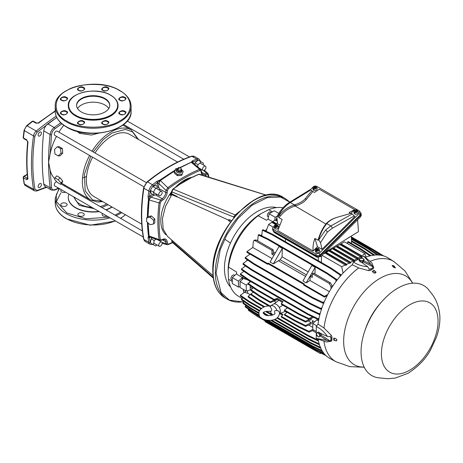 <?xml version="1.0" encoding="UTF-8"?>
<svg xmlns="http://www.w3.org/2000/svg" width="463" height="463" viewBox="0 0 463 463"><rect width="100%" height="100%" fill="white"/><g stroke="black" fill="none" stroke-linecap="round" stroke-linejoin="round"><path stroke-width="0.69" d="M244.065 301.592L242.392 301.864L229.376 300.105L221.111 292.726L216.076 272.921L220.232 249.783L226.986 234.498L237.826 218.623L252.034 205.265L267.22 197.649L280.433 197.047L289.826 202.157M180.761 171.623A2.321 1.644 -165 0 1 177.532 171.165A2.321 1.644 -165 0 1 177.589 168.81L177.016 169.14A2.9 2.049 -165 0 0 176.947 172.08A2.9 2.049 -165 0 0 180.975 172.653A2.9 2.049 -165 0 0 181.589 170.367L181.253 169.794A2.321 1.644 -165 0 1 180.761 171.623M181.224 169.302L183.203 171.327L181.959 174.343L177.572 174.58L174.429 171.79L175.674 168.775L177.937 168.416M192 177.294A33.128 19.128 120 0 0 184.233 180.246A33.128 19.128 120 0 0 175.546 187.191M171.582 191.832A33.128 19.128 120 0 0 165.991 234.793M171.559 193.372L170.008 195.062L171.264 195.693M253.793 200.132L235.187 214.936L173.168 189.124L185.003 180.587L190.258 178.076M198.436 174.343L199.565 174.262L198.436 174.343L187.88 179.233L180.165 184.008M230.111 242.855L225.059 239.365M177.879 185.813L177.381 186.253M180.425 184.008L191.213 177.78L198.777 174.337L266.312 195.195M191.213 177.78L187.885 179.227M193.43 176.988L194.038 176.484M172.687 189.535L173.168 189.124L171.842 191.885L233.751 217.037L235.187 214.936L235.899 215.145M213.2 277.273L171.842 241.269L171.877 240.476L172.132 242.207L171.582 239.88M231.413 220.648L229.677 219.769L229.33 221.239L227.923 219.844L177.37 196.96L177.196 196.52L171.808 193.829L171.842 191.885M182.115 182.607L172.809 189.136L171.582 191.497L171.582 193.036A0.995 0.573 0 0 0 171.842 193.424M171.582 192.799L170.008 195.062L171.808 193.829L171.773 192.949M234.012 216.314L234.533 216.736M233.751 217.674L233.751 217.037L234.075 217.28M177.196 196.52L177.144 196.925L171.744 194.686L165.459 206.51L162.438 218.629L163.155 229.127L167.496 236.356L213.021 275.647M230.672 221.644L229.33 221.239M229.677 219.769L227.923 219.844M146.644 221.684L150.093 224.711L153.542 223.982L153.542 220.232L150.093 217.199L146.644 217.928L146.644 221.684M153.542 220.232L154.792 218.976L154.792 222.732L153.542 223.982M150.093 217.199L151.366 215.926L147.888 216.684L146.644 217.928M154.792 218.976L151.366 215.926M150.284 237.149A0.995 0.642 -113 0 0 150.209 237.421L148.062 237.733L148.473 235.806L148.883 235.933A158.543 91.535 -60 0 1 147.853 222.749M147.384 217.188A158.659 91.605 -60 0 1 148.473 199.744L148.062 196.567A158.659 91.605 -60 0 1 148.843 191.103L143.918 188.262A0.995 0.451 -171 0 1 143.623 187.868C140.677 206.608 140.677 223.681 143.628 239.07L145.197 241.46A6.638 3.831 -60 0 1 143.918 239.44A0.995 0.677 169 0 1 143.628 239.07M178.11 168.41L191.283 162.206L192.51 160.754L193.36 163.179M148.062 196.567L149.456 196.7L150.209 196.023A0.995 0.498 -126.1 0 0 151.007 197.18L148.883 199.9L150.238 191.277A0.995 0.451 -171 0 1 148.843 191.103A6.638 3.831 -60 0 1 152.518 184.743A158.659 91.605 -60 0 1 156.853 181.334L159.816 180.101L175.338 169.95M152.246 237.855L151.175 238.804L150.325 242.913L152.628 244.238M150.388 242.67L148.883 235.933A0.995 0.648 -7.5 0 1 149.092 235.98L149.879 237.004L159.631 240.517L159.046 239.579A155.504 89.781 -60 0 1 159.046 202.887L160.499 199.981L151.007 197.18L153.884 195.085M150.325 190.374L151.175 193.522L154.231 195.282L153.386 192.139L150.325 190.374L152.628 186.392L155.69 188.157L158.826 187.318L159.625 190.287M158.826 187.318L155.776 185.553L152.628 186.392M152.825 186.346L160.157 180.379L158.861 183.579A0.995 0.498 6.1 0 0 157.461 183.47L157.669 182.48L156.853 181.334M198.123 160.123L194.992 162.912L198.042 164.678L201.185 161.894L198.123 160.123M194.703 164.313L194.992 162.912M148.062 222.929L149.092 235.98L159.046 239.579A0.995 0.654 -7.8 0 0 160.244 239.377C158.716 228.103 158.716 215.949 160.244 202.916L161.298 201.139A0.995 0.498 -126.1 0 0 160.499 199.981L162.172 198.76L155.545 194.929M160.244 202.916A0.995 0.486 6.7 0 1 159.046 202.887L149.092 199.964L148.01 216.649M203.523 170.477L206.556 173.388L207.985 173.608L204.397 170.164M197.614 166.767L198.042 164.678M201.185 161.894L203.483 163.219L203.153 164.828M191.26 162.374L197.406 160.435A0.995 0.677 -109 0 0 196.844 159.15L191.913 156.303A0.995 0.677 -109 0 0 191.451 156.239C176.646 161.384 161.859 169.915 147.101 181.837L143.623 187.868M158.485 187.116L158.861 183.579L166.032 190.397L167.826 187.689A155.504 89.781 -60 0 1 199.599 169.342L200.705 169.377L192.782 162.687L191.283 162.299L180.744 167.444M156.916 244.915L155.69 246.003L153.386 244.678L154.231 240.563L155.828 239.145M151.175 238.804L154.231 240.563M150.325 242.913L153.386 244.678M157.2 194.489L154.231 195.282M153.386 192.139L155.69 188.157M202.256 175.101L201.255 172.913L201.035 171.107L200.022 170.477C189.494 174.794 178.967 180.871 168.445 188.713A0.995 0.486 -126.7 0 0 167.826 187.689L160.314 180.524L174.985 170.72M183.203 171.327L181.681 175.384L177.283 175.651L174.14 172.861L174.429 171.79M200.022 170.477A0.995 0.654 -112.2 0 0 199.599 169.342L191.283 162.299L178.481 168.538M159.631 240.517L160.979 240.447A0.995 0.642 -113 0 0 161.298 239.938L162.97 239.226C165.332 238.404 166.744 239.221 167.212 241.674L167.432 243.48L168.445 244.111L172.381 242.421M208.454 177.028L208.223 175.211A0.995 0.654 -7.8 0 0 208.506 174.673L207.985 173.602M200.705 169.377L201.318 170.581A0.995 0.642 173 0 1 201.035 171.107M167.826 244.643L166.935 244.713L166.032 243.584L161.998 242.409M159.816 180.101L160.157 180.379L175.13 170.448M181.959 174.343L181.681 175.384M177.572 174.58L177.283 175.651M177.016 169.14L177.589 168.81A2.321 1.644 -165 0 1 177.821 168.7M181.004 170.118L180.483 171.379L178.654 171.472L177.346 170.315L178.232 167.699L180.061 167.6L181.369 168.758L181.004 170.118M178.654 171.472L179.019 170.112L177.711 168.954M180.483 171.379L180.848 170.019L179.019 170.112M181.369 168.758L180.848 170.019M39.772 183.649A2.321 1.343 -60 0 1 40.935 183.533A2.321 1.343 -60 0 1 41.288 185.397A2.321 1.343 -60 0 1 39.772 187.446A2.321 1.343 -60 0 1 38.608 187.561A2.321 1.343 -60 0 1 38.255 185.698A2.321 1.343 -60 0 1 39.772 183.649M39.772 132.158A2.321 1.343 -60 0 1 40.935 132.042A2.321 1.343 -60 0 1 41.288 133.905A2.321 1.343 -60 0 1 39.772 135.954A2.321 1.343 -60 0 1 38.608 136.064A2.321 1.343 -60 0 1 38.255 134.206A2.321 1.343 -60 0 1 39.772 132.158M46.277 187.098L37.109 190.472A0.995 0.683 71.5 0 1 36.722 191.011L34.499 190.86A4.977 2.876 -60 0 1 33.527 189.274A182.555 105.402 -60 0 1 33.527 135.914L24.371 130.63A0.995 0.463 -171.8 0 1 24.082 130.236L23.15 137.552A0.995 0.492 6.2 0 0 23.439 137.957L26.727 139.849L27.954 142.407L27.948 141.695L27.954 142.407A182.555 105.402 -60 0 0 27.954 178.921L26.727 179.638L23.439 177.74A0.995 0.648 172.9 0 1 23.15 177.352L24.082 183.614A0.995 0.671 -9.8 0 0 24.371 183.99L33.527 189.274A0.995 0.671 -9.8 0 0 34.922 189.136C32.161 173.04 32.161 155.348 34.922 136.07A0.995 0.463 -171.8 0 1 33.527 135.914A4.977 2.876 -60 0 1 36.264 131.087A0.995 0.446 50.6 0 1 37.109 132.204L56.764 117.492M36.016 123.204L32.728 121.306A0.995 0.573 120 0 1 32.85 121.225A0.995 0.573 120 0 1 33.301 121.156A0.995 0.573 120 0 1 33.348 121.173L36.635 123.071A0.995 0.573 120 0 0 36.137 123.123A0.995 0.573 120 0 0 36.016 123.204L38.834 122.921A232.345 134.143 -60 0 1 55.23 111.288M26.727 139.849A0.995 0.573 120 0 0 26.929 140.416L27.664 142.002C26.368 154.914 26.368 167.091 27.664 178.527L27.954 178.921M27.948 178.012L27.427 178.313L24.14 176.415A0.995 0.573 120 0 0 23.607 176.999A0.995 0.573 120 0 0 23.439 177.74A182.555 105.402 120 0 0 24.371 183.99A4.977 2.876 120 0 0 25.343 185.57L34.499 190.86M38.25 123.251L38.834 122.921M26.929 140.416L23.642 138.524A0.995 0.573 120 0 1 23.607 138.501A0.995 0.573 120 0 1 23.439 137.957A182.555 105.402 120 0 1 24.371 130.63A4.977 2.876 120 0 1 27.109 125.803A232.345 134.143 120 0 1 32.728 121.306A0.995 0.469 -127.9 0 0 32.236 121.254L26.622 125.745A0.995 0.446 50.6 0 1 27.109 125.803L36.264 131.087A232.345 134.143 -60 0 1 56.185 116.19M27.242 174.285L23.642 176.362A0.995 0.573 60 0 1 24.14 176.415L27.271 174.609M61.486 100.239L61.822 100.413C64.178 102.3 69.971 98.497 66.429 97.392L66.099 97.218C63.738 95.332 57.944 99.134 61.486 100.239M78.6 90.366L78.93 90.534C81.285 92.421 87.085 88.624 83.537 87.513L83.207 87.345C80.851 85.452 75.058 89.255 78.6 90.366M67.002 121.127C78.999 129.281 107.844 129.16 119.622 120.965C133.766 114.077 133.697 97.427 119.523 90.586L119.338 90.476C107.335 82.321 78.496 82.443 66.718 90.638C52.568 97.525 52.637 114.176 66.811 121.017L67.002 121.127M119.905 114.211L120.241 114.384C122.597 116.271 128.39 112.468 124.848 111.357L124.512 111.189C122.157 109.303 116.363 113.099 119.905 114.211M119.905 100.239L120.241 100.413C122.597 102.3 128.39 98.497 124.848 97.392L124.512 97.218C122.157 95.332 116.363 99.134 119.905 100.239M102.798 90.366L103.127 90.534C105.483 92.421 111.282 88.624 107.734 87.513L107.404 87.345C105.049 85.452 99.256 89.255 102.798 90.366M61.486 114.211L61.822 114.384C64.178 116.271 69.971 112.468 66.429 111.357L66.099 111.189C63.738 109.303 57.944 113.099 61.486 114.211M78.6 124.09L78.93 124.258C81.285 126.15 87.085 122.348 83.537 121.237L83.207 121.069C80.851 119.182 75.058 122.979 78.6 124.09M102.798 124.09L103.127 124.258C105.483 126.15 111.282 122.348 107.734 121.237L107.404 121.069C105.049 119.182 99.256 122.979 102.798 124.09M108.776 108.51A16.599 9.584 0 0 0 104.904 104.991A16.599 9.584 0 0 0 77.558 108.51M76.58 105.529A16.599 9.584 180 0 1 87.032 96.9A16.599 9.584 180 0 1 104.904 99.024A16.599 9.584 180 0 1 109.76 105.529A16.599 9.584 180 0 0 104.904 99.024A16.599 9.584 180 0 0 87.032 96.9A16.599 9.584 180 0 0 76.58 105.529M59.374 188.597L56.191 194.952L56.55 201.694L66.811 212.893L86.049 218.796L108.892 217.188M114.998 215.116L120.843 212.089M65.659 192.226A3.16 1.823 180 0 1 61.724 191.983A3.16 1.823 180 0 1 60.798 190.692A3.16 1.823 180 0 1 61.295 189.708M106.97 216.076A3.16 1.823 180 0 1 103.029 215.827A3.16 1.823 180 0 1 102.103 214.537A3.16 1.823 180 0 1 102.601 213.553M78.832 215.827A3.16 1.823 180 0 1 77.906 214.537A3.16 1.823 180 0 1 79.862 212.853A3.16 1.823 180 0 1 83.305 213.246A3.16 1.823 180 0 1 84.231 214.537A3.16 1.823 180 0 1 82.281 216.227A3.16 1.823 180 0 1 78.832 215.827M61.724 205.948A3.16 1.823 180 0 1 60.798 204.658A3.16 1.823 180 0 1 62.748 202.973A3.16 1.823 180 0 1 66.192 203.367A3.16 1.823 180 0 1 67.118 204.658A3.16 1.823 180 0 1 65.167 206.348A3.16 1.823 180 0 1 61.724 205.948M94.186 208.697L79.318 205.398L73.611 196.816M79.075 131.828L80.024 132.441L93.676 133.402M68.935 194.119A24.892 14.37 0 0 0 68.275 197.406A24.892 14.37 0 0 0 75.567 207.569A24.892 14.37 0 0 0 98.862 211.394M105.778 209.797A24.892 14.37 0 0 0 111.855 206.903M68.275 197.539A24.892 14.37 0 0 0 68.275 197.672A24.892 14.37 0 0 0 75.567 207.835A24.892 14.37 0 0 0 99.238 211.614M106.073 209.965A24.892 14.37 0 0 0 112.069 207.025M54.952 177.902L56.781 175.865L60.034 177.74L62.725 181.079L62.412 182.26L60.584 184.303L57.337 182.422L54.518 179.227L54.952 177.902L58.205 179.783L61.023 182.978L60.584 184.303M57.337 146.748L59.16 146.678L62.412 148.554L62.725 153.137L60.034 155.823L58.205 155.898L61.023 153.201L60.584 148.629L57.337 146.748L54.518 149.445L54.952 154.017L58.205 155.898M100.378 132.725L91.431 135.051L79.653 133.373L77.014 131.307M54.698 178.672A40.495 23.381 -60 0 1 50.12 169.921L48.574 162.038L50.12 153.994A40.495 23.381 -60 0 1 56.492 136.342M58.911 132.146A40.495 23.381 -60 0 1 63.796 125.294M56.654 181.652A2.425 1.401 120 0 0 56.006 181.878A2.425 1.401 120 0 0 54.42 184.014A2.425 1.401 120 0 0 54.796 185.952L143.252 237.021M160.447 246.131A2.425 1.401 -60 0 1 159.237 246.252A2.425 1.401 -60 0 1 158.867 244.314A2.425 1.401 -60 0 1 160.447 242.178A2.425 1.401 -60 0 1 161.662 242.056A2.425 1.401 -60 0 1 162.033 243.995A2.425 1.401 -60 0 1 160.447 246.131M204.264 170.245A2.425 1.401 -60 0 1 203.049 170.367A2.425 1.401 -60 0 1 202.678 168.422A2.425 1.401 -60 0 1 204.264 166.286A2.425 1.401 -60 0 1 205.474 166.171A2.425 1.401 -60 0 1 205.844 168.11A2.425 1.401 -60 0 1 204.264 170.245M146.291 182.59L57.215 131.162A2.425 1.401 120 0 0 56.006 131.284A2.425 1.401 120 0 0 54.42 133.419A2.425 1.401 120 0 0 54.796 135.364L143.866 186.786M160.447 195.542A2.425 1.401 -60 0 1 159.237 195.664A2.425 1.401 -60 0 1 158.867 193.719A2.425 1.401 -60 0 1 160.447 191.584A2.425 1.401 -60 0 1 161.662 191.462A2.425 1.401 -60 0 1 162.033 193.407A2.425 1.401 -60 0 1 160.447 195.542M177.566 162.056L129.634 134.38A35.848 20.696 120 0 0 111.71 136.157A35.848 20.696 120 0 0 95.037 152.998M92.617 157.2A35.848 20.696 120 0 0 93.786 196.468L141.719 224.144M58.5 188.094L54.97 189.627A0.995 0.648 67.2 0 1 54.651 190.137L51.462 190.09L45.131 186.433A6.673 3.854 -60 0 1 43.788 184.083A242.965 140.277 -60 0 1 43.788 130.879A6.673 3.854 -60 0 1 47.834 123.876A242.965 140.277 -60 0 1 56.804 117.573M93.208 151.945L103.029 139.78L111.982 133.02L125.415 129.409L132.551 131.92L137.928 139.166M62.725 181.079L61.023 182.978M60.034 177.74L58.205 179.783M61.023 153.201L62.725 153.137M60.584 148.629L62.412 148.554M86.54 176.501L82.518 178.145M108.087 204.727L101.866 207.534M72.396 189.483A24.892 14.37 0 0 0 71.707 190.119M75.799 115.287L75.602 115.171C69.872 112.59 63.281 102.636 75.897 95.175C88.965 87.976 106.131 91.894 110.535 95.233L110.732 95.349C116.468 97.924 123.054 107.885 110.437 115.345C97.375 122.545 80.203 118.626 75.799 115.287M118.059 105.668A24.892 14.37 180 0 1 118.059 105.801A24.892 14.37 180 0 1 102.693 119.078A24.892 14.37 180 0 1 75.567 115.964A24.892 14.37 180 0 1 68.275 105.801A24.892 14.37 180 0 1 68.275 105.668M81.43 112.034A16.599 9.584 180 0 1 76.574 105.257A16.599 9.584 180 0 1 86.818 96.408A16.599 9.584 180 0 1 104.904 98.486A16.599 9.584 180 0 1 109.766 105.257A16.599 9.584 180 0 1 99.516 114.112A16.599 9.584 180 0 1 81.43 112.034M397.798 288.165A51.966 30.002 -60 0 1 428.506 289.566C431.088 293.501 438.247 298.866 439.85 315.899C440.151 322.89 438.982 330.084 436.343 337.469L430.752 349.542C426.064 358.53 418.511 366.436 408.1 373.271L395.257 378.08L387.693 378.717L377.623 377.704A51.966 30.002 -60 0 1 362.598 338.76A51.966 30.002 -60 0 1 397.798 288.165M310.031 190.276L310.696 190.021L314.429 192.458L319.302 189.24L354.612 209.629L349.131 212.494L350.717 213.414M352.193 213.975L354.889 216.562L322.017 249.343L320.506 242.629L318.735 239.886L325.524 230.07L330.848 225.956L352.193 213.975L351.047 213.316L337.822 217.101A23.237 13.537 -0.5 0 0 327.266 223.137L326.826 223.635C323.782 227.188 321.212 231.951 319.129 237.924L318.023 240.222L314.915 238.422L317.439 246.704L313.138 250.992L277.829 230.603L282.129 219.497L279.021 217.703L278.246 216.528L279.415 214.994C283.478 210.161 288.455 206.793 294.352 204.883L294.647 204.796A1.065 0.394 -107 0 0 295.128 206.006L294.844 206.087C289.138 207.939 284.34 211.18 280.451 215.816L279.021 217.703M326.629 223.855A1.065 0.764 41.4 0 1 326.062 223.866L326.351 223.536A24.273 14.139 179.5 0 1 337.232 217.274M318.735 239.886L318.023 240.222L318.735 237.918C320.662 232.142 323.058 227.512 325.923 224.028L295.128 206.006L295.683 205.832A24.273 14.139 179.5 0 0 306.408 199.35L312.838 191.543M294.647 204.796L295.203 204.623A23.237 13.537 -0.5 0 0 305.47 198.419L311.836 190.681M310.696 190.021L290.33 202.562C285.486 205.63 281.388 210.237 278.037 216.389L277.007 216.545L276.903 217.454L277.551 223.675L279.536 224.821M280.451 215.816L279.415 214.994L278.037 216.389M357.014 211.701L356.192 211.226L357.268 210.156A1.985 1.47 -21.1 0 1 357.529 210.474A1.985 1.47 -21.1 0 1 356.944 212.297A1.985 1.47 -21.1 0 1 354.67 212.743L355.752 211.666L356.574 212.141L357.014 211.701L356.417 212.054M356.192 211.226L356.551 211.921M357.118 210.306A2.043 1.511 -21.1 0 0 357.002 210.26L356.319 211.105M356.215 211.047L356.348 211.632M357.002 210.26L356.799 209.884L355.723 210.96L354.901 210.486L356.076 211.475M355.723 210.96L355.966 211.585M355.486 211.932L354.461 210.925L354.901 210.486M355.468 211.892L355.844 211.516M316.044 186.595A2.043 1.511 -21.1 0 0 315.928 186.548L315.731 186.167A1.985 1.47 -21.1 0 0 313.607 186.508A1.985 1.47 -21.1 0 0 312.768 188.175A1.985 1.47 -21.1 0 0 313.133 188.759L314.209 187.683L313.387 187.208L313.827 186.768L314.892 187.868L315.245 187.393M314.4 188.175L314.771 187.804M315.731 186.167L314.649 187.243L313.827 186.768M314.649 187.243L314.892 187.868M313.133 188.759L313.248 189.217A2.043 1.511 -21.1 0 0 313.468 189.367A2.043 1.511 -21.1 0 0 313.723 189.489L313.601 189.031L314.678 187.955L315.5 188.429L315.94 187.99L315.344 188.343M315.94 187.99L315.118 187.515L315.477 188.209M356.799 209.884A1.985 1.47 -21.1 0 0 354.675 210.219A1.985 1.47 -21.1 0 0 353.842 211.892A1.985 1.47 -21.1 0 0 354.201 212.476L354.322 212.928L355.214 212.204M354.322 212.928A2.043 1.511 -21.1 0 0 354.542 213.084A2.043 1.511 -21.1 0 0 354.791 213.2L354.67 212.743M355.283 211.4L354.201 212.476M353.842 211.892L354.16 213.194A2.159 1.597 -21.1 0 0 354.785 213.993A2.159 1.597 -21.1 0 0 357.39 213.738A2.159 1.597 -21.1 0 0 358.165 211.649L357.529 210.474M315.095 186.057L316.692 186.34L358.993 210.763L360.579 212.5L360.202 214.93L359.103 213.565L319.337 253.226L319.916 255.119L316.333 255.784L315.749 253.892L319.337 253.226M315.928 186.548L315.141 187.33M314.209 187.683L314.412 188.221M313.248 189.217L314.209 188.424M313.601 189.031A1.985 1.47 -21.1 0 0 315.87 188.58A1.985 1.47 -21.1 0 0 316.455 186.757A1.985 1.47 -21.1 0 0 316.2 186.439L315.118 187.515M312.768 188.175L313.086 189.477A2.159 1.597 -21.1 0 0 313.711 190.281A2.159 1.597 -21.1 0 0 316.322 190.021A2.159 1.597 -21.1 0 0 317.091 187.937L316.455 186.757M354.612 209.629L350.861 213.374M322.017 249.343L317.439 246.704M312.994 187.116L310.285 189.818M277.435 222.581L275.01 225.001M274.391 225.62L272.643 228.149L273.454 229.469L315.749 253.892M359.103 213.565L359.462 211.157M318.515 248.805A2.043 1.511 -21.1 0 0 318.405 248.758L318.203 248.376A1.985 1.47 -21.1 0 0 316.079 248.718A1.985 1.47 -21.1 0 0 315.245 250.39L315.558 251.687A2.159 1.597 -21.1 0 0 316.188 252.491A2.159 1.597 -21.1 0 0 318.793 252.237A2.159 1.597 -21.1 0 0 319.568 250.147L318.932 248.967A1.985 1.47 -21.1 0 0 318.671 248.648L317.595 249.725L317.832 250.35L318.417 250.199L317.595 249.725M277.447 225.093A2.043 1.511 -21.1 0 0 277.331 225.041L277.129 224.665A1.985 1.47 -21.1 0 0 275.005 225.006A1.985 1.47 -21.1 0 0 274.171 226.673L274.49 227.975A2.159 1.597 -21.1 0 0 275.115 228.78A2.159 1.597 -21.1 0 0 277.719 228.519A2.159 1.597 -21.1 0 0 278.494 226.43L277.858 225.255A1.985 1.47 -21.1 0 0 277.597 224.937L276.521 226.013L276.758 226.639L277.343 226.488L276.521 226.013M362.87 260.883L364.092 259.616L362.83 258.325L360.336 258.302L359.728 258.776A2.159 1.279 -178.7 0 1 361.586 258.157A2.159 1.279 -178.7 0 1 363.467 258.811A2.159 1.279 -178.7 0 1 363.762 259.454A2.159 1.279 -178.7 0 1 363.484 260.09A2.159 1.279 -178.7 0 1 361.626 260.715A2.159 1.279 -178.7 0 1 359.751 260.056A2.159 1.279 -178.7 0 1 359.728 258.776L359.114 259.569L360.376 260.86L362.87 260.883L362.842 261.983L360.353 261.96L359.085 260.669L359.114 259.569M316.831 333.082A2.159 1.279 58.7 0 1 318.278 333.198A2.159 1.279 58.7 0 1 319.522 334.946A2.159 1.279 58.7 0 1 319.626 335.906A2.159 1.279 58.7 0 1 319.32 336.584A2.159 1.279 58.7 0 1 317.873 336.468A2.159 1.279 58.7 0 1 316.628 334.72A2.159 1.279 58.7 0 1 316.831 333.082L316.414 333.51L316.628 334.72L317.873 336.468L318.903 337.012L320.94 335.42L320.246 333.163L318.457 331.919L316.831 333.082M232.299 280.179L231.512 279.721A2.703 1.563 -60 0 1 231.095 277.551A2.703 1.563 -60 0 1 232.866 275.167A2.703 1.563 -60 0 1 234.214 275.034L234.805 275.375M268.476 217.049L267.892 216.713A2.703 1.563 -60 0 1 267.475 214.543A2.703 1.563 -60 0 1 269.24 212.158A2.703 1.563 -60 0 1 270.595 212.025L271.382 212.482M317.514 332.492L319.308 333.736L320.002 335.993L318.903 337.012M279.212 312.172L278.934 311.159L277.123 310.714C274.819 310.123 274.061 310.893 274.854 313.034L274.929 313.138M274.918 313.121L275.039 313.358C275.161 314.666 268.152 317.045 264.593 314.562L263.279 313.057C262.718 312.033 265.218 311.414 270.768 311.205L271.474 311.078C272.018 309.712 271.503 308.208 269.929 306.558A5.706 3.293 60 0 1 270.623 305.835A5.706 3.293 60 0 1 273.523 306.089A5.706 3.293 60 0 1 277.123 310.714M272.898 314.985A5.706 3.293 60 0 1 270.056 311.113M270.722 306.234C265.959 305.377 262.07 307.073 259.048 311.327C258.435 317.931 261.34 317.427 262.272 318.585C263.696 319.898 270.485 321.044 273.182 319.887C276.573 319.771 280.914 314.684 279.096 311.495L278.934 311.159M364.092 259.616L364.068 260.715L362.842 261.983M360.376 260.86L360.353 261.96M319.308 333.736L320.246 333.163M320.002 335.993L320.94 335.42M335.629 340.774L334.234 339.969L333.782 340.224L335.629 340.774A1.377 0.816 -121.3 0 0 336.375 340.843A1.377 0.816 -121.3 0 0 336.659 340.212A1.377 0.816 -121.3 0 0 335.629 338.522L337.006 339.998L336.474 340.762M334.234 338.175L334.234 339.969M394.864 267.093L393.712 265.681A55.745 32.184 -60 0 0 392.086 265.531L393.174 266.943A1.377 0.313 22.4 0 0 393.197 266.954A1.377 0.313 22.4 0 0 394.517 267.527A1.377 0.313 22.4 0 0 395.315 267.556A1.377 0.313 22.4 0 0 394.887 267.105A1.377 0.313 22.4 0 0 394.864 267.093L392.595 266.173M373.583 272.794L372.252 271.428A55.745 32.184 -60 0 1 374.133 270.346L374.133 270.861L375.534 271.665A1.377 0.816 -178.7 0 1 375.962 272.279A1.377 0.816 -178.7 0 1 375.082 273.014A1.377 0.816 -178.7 0 1 373.583 272.794L375.939 272.4M374.133 270.861L372.582 271.758M270.623 305.835L273.384 304.122A5.811 3.351 60 0 1 277.881 305.609A5.811 3.351 60 0 1 280.451 311.489A5.811 3.351 60 0 1 279.403 314.053M276.527 207.609A46.468 26.831 120 0 0 257.295 211.533A46.468 26.831 120 0 0 228.045 249.088A46.468 26.831 120 0 0 230.649 287.066M361.973 261.971A1.927 1.14 -178.7 0 1 361.209 261.965M362.315 262.839A1.325 0.787 1.3 0 0 362.87 262.22A1.325 0.787 1.3 0 0 362.87 262.203M320.494 333.968A1.927 1.14 58.7 0 1 320.633 334.425M320.737 334.766L321.119 334.535A1.325 0.787 -121.3 0 0 321.386 334.066A1.325 0.787 -121.3 0 0 321.38 333.742M335.629 338.522L333.782 338.059A55.745 32.184 -60 0 0 333.771 339.147A55.745 32.184 -60 0 0 333.782 340.224M330.941 338.661L330.333 336.63L331.346 335.386L331.965 336.971L330.941 338.661L330.941 339.657L331.965 340.16L331.346 341.225L330.333 341.028L330.941 339.657M331.965 336.971A56.347 32.532 120 0 0 331.942 338.58A56.347 32.532 120 0 0 331.965 340.16M372.217 268.164L373.103 266.954L373.78 267.73L373.166 268.8L372.217 268.164L371.355 268.662L370.406 270.398L368.722 270.652L369.289 269.153L371.355 268.662M373.166 268.8A56.347 32.532 120 0 0 370.406 270.398M393.712 265.681L393.486 266.254M395.315 267.556L395.165 267.927L393.174 266.943M375.534 271.665L374.133 270.346M330.322 282.789L332.26 285.856L330.947 286.539L329.135 283.402L330.322 282.789L313.497 273.072L312.375 273.726L312.259 277.482L310.146 276.261L310.019 280.509L329.343 291.661M329.135 283.402L312.375 273.726M259.54 300.684L250.911 294.775L250.905 293.924L259.54 299.897L259.54 300.684L269.009 306.147M259.54 299.897L270.288 306.101M259.54 296.407L250.905 290.498L250.911 289.647L259.54 295.62L259.54 296.407L270.398 302.675L270.398 301.893L273.917 300.059M259.54 295.62L270.398 301.893M295.342 320.564L305.632 325.518L305.626 326.369L295.342 321.351L295.342 320.564L284.479 314.296L284.479 315.083L295.342 321.351M295.336 316.293L305.626 321.241L305.632 322.098L295.342 317.08L295.336 316.293L284.479 310.019L284.479 310.806L295.342 317.08M256.832 302.993L248.197 297.084L248.185 296.227L256.82 302.2L256.832 302.993L263.864 307.05M298.733 326.398L309.018 331.346L309.012 332.197L298.722 327.179L298.733 326.398L281.342 316.356L281.342 317.143L298.722 327.179M280.844 313.266L283.055 314.545L281.342 316.356M282.459 315.17L279.889 313.688M256.82 302.2L264.72 306.761M298.733 314.383L298.722 313.59L309.012 318.544L309.018 319.401L298.733 314.383L281.342 304.341L281.342 303.554L283.055 301.743L277.192 298.357L277.192 299.329L282.459 302.374M277.192 298.357L274.212 299.439L274.212 300.227L277.192 299.329M256.832 289.404L256.82 290.185L248.185 284.282L248.197 283.431L256.832 289.404L274.212 299.439M256.82 290.185L274.212 300.227M281.342 303.554L298.722 313.59M238.404 281.116L232.299 277.597L232.299 283.559L238.404 287.077L238.404 281.116L242.357 277.609A50.432 29.117 120 0 0 242.23 279.536M272.533 211.817L268.667 209.681L260.982 213.663A46.468 26.831 120 0 0 228.12 270.577A46.468 26.831 120 0 0 228.12 270.687M260.982 213.663L258.146 215.758L266.526 220.261A50.207 28.99 -60 0 1 268.042 219.167L269.148 213.773L275.254 217.292L277.204 216.169M269.148 213.773L274.31 210.792L278.801 213.379M312.305 275.948L311.495 275.479L310.146 276.261M316.733 325.802L312.768 323.51L312.768 329.471L316.275 331.496M373.103 266.954L363.779 256.103L353.5 262.041C357.349 264.686 362.107 266.266 367.772 266.775L369.289 269.153M363.941 260.848L371.413 264.674M373.085 266.879L363.067 261.751M361.099 261.965L367.772 266.775M330.333 336.63L327.515 336.503C324.233 331.849 320.489 328.522 316.275 326.513L316.275 338.384L330.333 341.028M320.274 333.244L327.515 336.503M320.79 334.928L330.264 341.052M320.28 336.034L327.515 340.71M316.952 338.731L326.398 341.978L331.346 341.225M373.78 267.73L371.957 263.071L364.422 256.514M353.5 262.041L352.279 264.801L358.692 267.961L368.722 270.652M331.346 335.386L324.002 328.047L318.064 324.071A58.089 33.539 -60 0 1 352.279 264.801M351.405 237.698L373.016 250.176L373.658 249.76L383.642 255.923M272.788 249.962L272.001 250.414L271.891 254.17L273.239 253.394L273.129 249.765L272.788 249.962M273.911 255.339L271.891 254.17M254.806 240.054L256.305 240.054L255.24 240.737L272.001 250.414M246.918 251.606L267.573 263.534L267.573 264.263L246.883 252.318L246.918 251.606L252.815 247.479L253.307 241.715L253.851 240.644L255.24 240.737M267.573 264.263L268.28 263.887L268.28 263.1L267.573 263.534M268.28 263.1L304.423 283.969L303.716 284.404L303.716 285.127L324.413 297.078L324.378 296.326L303.716 284.404M268.28 263.887L303.769 284.375M324.378 296.326L325.13 295.921L325.165 296.725L324.413 297.078M327.804 294.462L325.13 295.921L325.165 296.725L327.092 295.834M330.947 286.539L330.999 288.866M312.942 323.353L312.432 323.064A3.982 2.298 120 0 0 312.432 320.552L314.655 321.837M312.432 323.064A49.622 28.648 -60 0 1 312.432 320.552M312.768 323.51L316.831 319.904L318.538 320.888M246.252 291.071L246.252 285.11L240.066 281.539L240.066 287.5L246.252 291.071L250.321 289.983A49.622 28.648 -60 0 1 250.142 287.101A3.982 2.298 120 0 0 250.361 285.764M250.142 287.101L252.52 288.472M273.951 301.089L276.11 302.333M250.905 293.924L253.319 292.153M250.911 289.647L253.388 287.836M276.903 299.416L276.891 299.775L270.398 302.675M305.626 326.369L311.281 323.84A49.622 28.648 120 0 1 311.217 322.601L305.632 325.518M308.283 320.905L311.217 322.601M287.147 312.346L284.479 314.296M309.955 318.984L305.626 321.241M305.632 322.098L311.217 319.592A49.622 28.648 120 0 1 311.275 318.394M287.436 307.86L284.479 310.019M285.324 311.292L279.733 313.758M282.806 305.186L279.247 307.449M278.917 300.325L274.027 303.867M248.185 296.227L250.905 294.242M309.012 332.197L313.775 330.055M312.768 329.39L309.018 331.346M285.092 311.396L286.967 312.479M308.665 325.009L312.768 327.376M248.197 283.431L250.732 281.579M309.018 319.401L313.584 317.358M312.392 316.773L309.012 318.544M325.003 354.623L315.725 350.109L315.76 349.345L323.787 353.205M256.942 315.384L256.977 316.194L248.353 310.279L248.307 309.411L261.057 317.763M263.713 319.296L315.76 349.345M256.977 316.194L315.725 350.109M320.894 353.09L320.257 353.512L320.234 352.713L326.056 355.677M263.077 319.69L265.079 320.871L265.102 321.669L320.257 353.512M240.066 286.632L238.404 287.077M242.357 277.609L236.419 273.94L232.299 277.597M258.146 215.758A49.9 28.81 120 0 0 228.519 267.076L236.61 272.082A50.207 28.99 120 0 0 236.419 273.94M228.519 267.076L228.12 270.797L228.519 279.224L232.299 281.504M228.519 279.224A49.9 28.81 120 0 0 237.999 295.95L242.149 298.519M268.042 219.167L272.759 221.702M274.617 220.388L275.254 217.292M283.015 207.812A49.9 28.81 120 0 0 268.667 209.681M305.563 276.399L278.448 260.744L280.184 259.743L306.431 274.895M310.019 280.509L306.211 282.864L315.176 267.342L314.979 273.928M273.355 263.893L270.068 261.994L279.033 246.472L282.314 248.371L273.355 263.893L278.448 260.744M274.582 254.17L273.239 253.394M256.305 240.054L273.129 249.765M380.372 255.194L373.016 250.176M351.382 236.9L373.658 249.76L382.212 255.541M332.341 286.747L332.26 285.856M365.55 257.249A58.089 33.539 -60 0 1 388.22 258.001L393.972 261.578A57.869 33.411 -60 0 0 370.429 261.207M318.064 324.071L316.275 326.513M364.236 367.246L349.779 366.632L336.115 361.794L330.142 358.594A58.089 33.539 -60 0 1 318.15 339.338M351.458 239.284L368.56 249.158L369.208 248.747L378.693 255.159M351.429 238.486L369.208 248.747M377.067 254.963L368.56 249.158M252.815 247.479L272.041 258.58M306.211 282.864L302.929 280.966L311.888 265.444L315.176 267.342M326.241 296.227L326.745 296.517M312.618 297.443L322.914 302.385L322.942 303.259L312.652 298.241L312.618 297.443L253.863 263.516L253.828 264.286L245.193 258.377L245.234 257.538L253.863 263.516M324.384 301.592L322.914 302.385M322.942 303.259L323.863 302.843M253.828 264.286L312.652 298.241M310.47 303.392L320.766 308.341L320.79 309.209L310.499 304.191L310.47 303.392L251.704 269.46L251.681 270.236L243.046 264.327L243.075 263.488L251.704 269.46M322.011 307.675L320.766 308.341M320.79 309.209L321.617 308.833M251.681 270.236L310.499 304.191M308.931 308.78L319.227 313.729L319.238 314.597L308.954 309.579L308.931 308.78L250.153 274.848L250.136 275.624L241.501 269.715L241.53 268.87L250.153 274.848M320.286 313.173L319.227 313.729M319.238 314.597L319.991 314.261M250.136 275.624L308.954 309.579M307.86 313.775L318.15 318.723L318.162 319.586L307.872 314.568L307.86 313.775L249.071 279.837L249.059 280.613L240.424 274.709L240.442 273.864L249.071 279.837M319.042 318.255L318.15 318.723M318.162 319.586L318.833 319.285M249.059 280.613L307.872 314.568M246.252 285.11L250.321 281.504A49.622 28.648 -60 0 0 250.286 281.909M247.005 279.206A49.622 28.648 120 0 0 246.97 279.571L250.321 281.504M247.335 290.781A49.622 28.648 120 0 0 247.879 293.345L250.251 294.717M312.473 330.64L316.275 332.839M307.872 335.177L318.162 340.126L318.15 340.971L307.86 335.953L307.872 335.177L277.516 317.647M249.071 302.015L240.442 296.106L240.424 295.249L249.059 301.222L249.071 302.015L260.848 308.809M249.059 301.222L261.421 308.358M266.509 311.292L272.886 314.979M265.577 311.541L272.03 315.268M276.967 318.116L307.86 335.953M308.954 338.922L319.238 343.876L319.227 344.709L308.931 339.697L308.954 338.922L274.947 319.291M250.159 305.759L241.53 299.85L241.501 298.994L250.136 304.967L250.159 305.759L259.199 310.98M250.136 304.967L259.517 310.378M263.528 312.693L268.575 315.61M263.302 313.353L266.815 315.378M274.131 319.603L308.931 339.697M320.766 348.211L310.47 343.297L310.499 342.527L320.79 347.476M251.704 309.365L243.075 303.456L243.046 302.594L251.681 308.566L251.704 309.365L258.695 313.405M251.681 308.566L258.724 312.635M271.787 320.176L310.499 342.527M270.658 320.309L310.47 343.297M322.914 351.77L312.618 346.758L312.652 345.994L321.93 350.456M253.863 312.838L245.234 306.923L245.193 306.06L253.828 312.033L253.863 312.838L259.569 316.131M253.828 312.033L259.02 315.025M268.175 320.315L312.652 345.994M266.422 320.083L312.618 346.758M266.81 229.243A50.45 29.128 120 0 0 265.27 230.782M261.89 234.504A50.45 29.128 120 0 0 261.022 235.54M257.804 239.724A50.45 29.128 120 0 0 257.202 240.575M249.534 253.846A50.45 29.128 120 0 0 249.1 254.795M247.092 259.674A50.45 29.128 120 0 0 246.629 260.941M245.095 265.727A50.45 29.128 120 0 0 244.898 266.439M242.953 276.44A50.45 29.128 120 0 0 242.728 279.079M243.214 289.317A50.45 29.128 120 0 0 243.978 292.651M280.184 259.743A49.622 28.648 -60 0 1 282.065 256.832L308.161 271.897M282.065 256.832L282.314 248.371M267.736 239.481L258.25 235.001L258.95 234.55L268.384 239.07L267.736 239.481L326.496 273.407L327.208 273.031L336.699 279.432L335.924 279.849L326.496 273.407M268.384 239.07L327.208 273.031M332.255 285.81L332.764 286.099M273.187 251.704L275.3 252.925M336.792 280.445L336.699 279.432M335.924 279.849L335.976 281.521M245.234 257.538L250.037 254.135M243.075 263.488L247.763 260.131M241.53 268.87L245.494 266.005M240.442 273.864L243.897 271.353M244.852 277.736A50.288 29.03 120 0 0 244.73 278.992L243.555 278.309L240.066 281.539M246.97 279.571L244.73 278.992M245.176 290.446A50.288 29.03 120 0 0 245.645 292.633L247.879 293.345M240.424 295.249L244.73 292.107L245.645 292.633M241.501 298.994L243.034 297.877M243.046 302.594L244.256 301.72M245.193 306.06L246.015 305.47M244.094 292.57A50.288 29.03 -60 0 1 243.364 289.404M242.844 278.963A50.288 29.03 -60 0 1 243.058 276.509M245.025 266.341A50.288 29.03 -60 0 1 245.182 265.785M246.767 260.843A50.288 29.03 -60 0 1 247.173 259.731M249.256 254.685A50.288 29.03 -60 0 1 249.621 253.898M257.283 240.621A50.288 29.03 -60 0 1 257.787 239.909M261.115 235.586A50.288 29.03 -60 0 1 261.873 234.677M265.363 230.829A50.288 29.03 -60 0 1 266.723 229.469M276.237 219.445L276.446 218.524L276.978 218.218M257.7 240.858L258.25 235.001M277.019 218.86L276.446 218.524M340.861 275.502L340.774 274.594L340.01 275.01L340.056 276.423M361.244 249.088L370.736 255.495L370.018 255.923L360.584 249.493L361.244 249.088L348.286 241.605L347.609 241.999L360.584 249.493M361.777 256.386L361.736 255.813L341.028 243.856L339.854 244.533L360.856 256.977L361.777 256.386L341.028 244.406L341.028 243.856L344.484 241.865L364.954 253.683L361.736 255.813M341.028 244.406L340.334 244.811M358.223 258.597L358.188 258.024L337.336 245.992L336.167 246.669L357.268 259.17L358.223 258.597L337.336 246.542L337.336 245.992L339.854 244.533M337.336 246.542L336.642 246.941M354.542 260.744L354.508 260.177L333.638 248.127L332.463 248.805L353.553 261.3L354.542 260.744L333.638 248.677L333.638 248.127L336.167 246.669M333.638 248.677L332.938 249.077M350.74 262.816L350.711 262.249L329.945 250.257L328.771 250.934L349.721 263.349L350.74 262.816L329.945 250.807L329.945 250.257L332.463 248.805M329.945 250.807L329.245 251.212M346.793 264.83L346.77 264.269L326.224 252.404L325.049 253.082L345.739 265.345L346.793 264.83L326.224 252.954L326.224 252.404L328.771 250.934M326.224 252.954L325.53 253.359M349.478 262.891L346.77 264.269M345.496 264.888L341.671 266.694L343.089 273.072M365.938 257.104L364.954 253.683M360.625 256.525L358.188 258.024M357.037 258.719L354.508 260.177M353.315 260.843L350.711 262.249M340.01 275.01L330.576 268.575L331.282 268.193L340.774 274.594M271.81 234.643L262.318 230.157L263.03 229.712L272.464 234.237L271.81 234.643L330.576 268.575M261.751 235.893L262.318 230.157M275.526 224.491L271.746 222.309L268.615 224.514L273.014 227.055M276.035 223.982L272.597 221.997L271.706 222.599M272.597 221.997L272.823 221.574L276.382 223.629M277.296 221.216L275.207 220.012L272.823 221.574M277.204 220.359L276.087 219.717L275.167 220.301M276.087 219.717L276.318 219.3L277.146 219.775M266.08 231.176L268.615 224.514M276.318 219.3L277.048 218.843M351.498 240.748L365.133 248.619L374.625 255.026M373.913 255.46L364.479 249.025L365.133 248.619M285.497 239.047L285.422 241.744L331.282 268.193M351.446 243.428L351.498 241.536L364.479 249.025M347.557 243.642L347.609 241.999M325.049 253.082L323.035 254.245M321.964 255.316L341.671 266.694M321.357 262.463L321.553 255.726M272.464 234.237L285.422 241.715M351.498 241.536L351.353 236.061M318.278 260.715L318.37 257.573M350.207 236.662L343.679 240.824M324.673 252.613L358.478 231.639L357.575 219.786M361.123 213.837L361.302 215.035L360.625 216.748L360.445 215.555L361.14 213.999L360.804 212.905M273.048 230.719L273.789 231.593L316.628 256.328L318.463 256.577L320.251 255.651L320.685 256.595L360.625 216.748M320.685 256.595L317.062 257.266L316.443 255.848M273.61 231.124L274.495 232.692L317.062 257.266M274.495 232.692L273.211 231.054M277.129 224.665L276.052 225.741L275.23 225.267L276.677 226.413M276.052 225.741L276.289 226.366M275.815 226.714L274.791 225.707L275.23 225.267M275.798 226.673L276.174 226.297M274.171 226.673A1.985 1.47 -21.1 0 0 274.53 227.258L274.652 227.715L275.607 226.922M277.343 226.488L276.903 226.928L276.081 226.453L274.999 227.53L275.12 227.987A2.043 1.511 -21.1 0 1 274.872 227.865A2.043 1.511 -21.1 0 1 274.652 227.715M277.331 225.041L276.642 225.886M276.544 225.828L276.399 226.257M318.417 250.199L317.971 250.639L317.155 250.165L316.073 251.241L316.194 251.698A2.043 1.511 -21.1 0 1 315.94 251.583A2.043 1.511 -21.1 0 1 315.725 251.426L316.68 250.633M318.203 248.376L317.126 249.453L316.304 248.978L317.745 250.13M317.126 249.453L317.363 250.078M316.889 250.431L315.859 249.418L316.304 248.978M316.871 250.385L317.248 250.014M318.405 248.758L317.716 249.603M317.618 249.54L317.473 249.968M320.008 255.026L320.251 255.651L360.445 215.555L360.202 214.93L319.916 255.119M275.612 226.181L274.53 227.258M274.999 227.53A1.985 1.47 -21.1 0 0 277.273 227.078A1.985 1.47 -21.1 0 0 277.858 225.255M316.073 251.241A1.985 1.47 -21.1 0 0 318.347 250.79A1.985 1.47 -21.1 0 0 318.932 248.967M315.245 250.39A1.985 1.47 -21.1 0 0 315.604 250.969L315.725 251.426M316.68 249.893L315.604 250.969M273.454 229.469L273.454 231.031L316.333 255.784M273.454 231.031L272.643 229.712L272.643 228.149M314.915 238.422C313.318 242.71 312.722 246.901 313.138 250.992M213.102 271.387A58.083 33.539 -60 0 1 254.175 200.248A58.083 33.539 -60 0 1 283.217 197.371L285.445 198.656A58.083 33.539 -60 0 0 256.404 201.538A58.083 33.539 -60 0 0 215.33 272.678A58.083 33.539 -60 0 0 227.362 299.266L225.134 297.981A58.083 33.539 -60 0 1 213.102 271.387M192.51 160.748A158.659 91.605 -60 0 1 196.844 159.15A6.638 3.831 -60 0 1 199.235 159.249L194.304 156.407A6.638 3.831 -60 0 0 191.913 156.303A158.659 91.605 -60 0 0 147.587 181.895A0.995 0.451 -129 0 0 147.101 181.837M178.209 185.374L179.453 184.28M171.842 241.269L171.842 240.106M145.197 241.46L150.128 244.308A6.638 3.831 -60 0 1 148.843 242.288L143.918 239.44A158.659 91.605 -60 0 1 143.918 188.262A6.638 3.831 -60 0 1 147.587 181.895L152.518 184.743A0.995 0.451 -129 0 1 153.363 185.866M150.238 242.132A0.995 0.677 169 0 1 148.843 242.288A158.659 91.605 -60 0 1 148.062 237.733M148.473 235.806A158.659 91.605 -60 0 1 147.437 222.379M200.803 161.645A0.995 0.677 169 0 1 200.809 161.674L199.235 159.249M148.473 199.744L148.883 199.9A158.543 91.535 -60 0 0 147.807 216.765M150.556 190.004L152.42 186.774M150.238 191.277L150.388 190.565M198.349 160.256L200.213 161.332M197.406 160.435L197.944 160.296M150.591 237.259L150.209 237.421M150.209 196.023L152.553 194.315M157.148 186.346L157.461 183.47M201.255 172.913A0.995 0.642 173 0 0 201.538 172.386L202.447 174.117A5.973 3.449 -60 0 0 204.883 174.1A0.995 0.642 67 0 1 205.497 175.367L207.169 174.655A0.995 0.642 67 0 0 206.556 173.388L204.883 174.1L201.509 172.149M207.169 174.655L208.223 175.211M160.979 240.447L162.658 239.736L164.608 239.66A5.973 3.449 -60 0 1 165.812 241.779L162.432 239.828M167.212 241.674A0.995 0.642 -7 0 1 165.812 241.779L166.032 243.584A0.995 0.642 -7 0 0 167.432 243.48M168.445 188.713L167.432 190.507A0.995 0.498 6.1 0 1 166.032 190.397L165.812 192.458L159.179 188.632M167.432 190.507L167.212 192.567A0.995 0.498 6.1 0 1 165.812 192.458A5.973 3.449 -60 0 1 162.172 198.76A0.995 0.498 53.9 0 1 162.97 199.918L161.298 201.139M161.298 239.938L160.244 239.377M167.212 192.567C166.744 195.565 165.332 198.014 162.97 199.918M205.497 175.367L204.2 175.703M162.658 239.736A0.995 0.642 -113 0 0 162.97 239.226M168.445 244.111A0.995 0.654 67.8 0 1 168.115 244.626L166.935 244.713L162.154 243.324M37.109 132.204L34.922 136.07M37.109 190.472L34.922 189.136M27.624 178.197L27.427 178.313A0.995 0.573 120 0 0 26.727 179.638M60.798 99.088A3.16 1.823 180 0 1 62.569 97.45A3.16 1.823 180 0 1 65.891 97.641A3.16 1.823 180 0 1 66.192 97.797A3.16 1.823 180 0 1 67.118 99.088C66.498 100.621 64.779 101.056 61.955 100.378L60.798 99.088M77.906 89.209A3.16 1.823 180 0 1 79.677 87.571A3.16 1.823 180 0 1 83.004 87.767A3.16 1.823 180 0 1 83.305 87.918A3.16 1.823 180 0 1 84.231 89.209C83.612 90.748 81.887 91.176 79.069 90.499L77.906 89.209M131.104 106.345A37.937 21.906 180 0 1 107.81 126.549A37.937 21.906 180 0 1 66.533 121.943A37.937 21.906 180 0 1 66.342 121.833A37.937 21.906 180 0 1 55.23 106.345C53.696 87.177 97.872 76.725 119.662 90.441C127.093 94.77 130.907 100.072 131.104 106.345L131.104 111.224A37.937 21.906 180 0 1 107.873 131.411A37.937 21.906 180 0 1 66.626 126.874A37.937 21.906 180 0 1 66.342 126.712A37.937 21.906 180 0 1 55.23 111.224L55.23 106.345M119.217 113.059A3.16 1.823 180 0 1 120.982 111.421A3.16 1.823 180 0 1 124.31 111.612A3.16 1.823 180 0 1 124.611 111.768A3.16 1.823 180 0 1 125.537 113.059C124.917 114.593 123.199 115.027 120.374 114.349L119.217 113.059M119.217 99.088A3.16 1.823 180 0 1 120.982 97.45A3.16 1.823 180 0 1 124.31 97.641A3.16 1.823 180 0 1 124.611 97.797A3.16 1.823 180 0 1 125.537 99.088C124.917 100.621 123.199 101.056 120.374 100.378L119.217 99.088M102.103 89.209A3.16 1.823 180 0 1 103.874 87.571A3.16 1.823 180 0 1 107.202 87.767A3.16 1.823 180 0 1 107.503 87.918A3.16 1.823 180 0 1 108.429 89.209C107.81 90.748 106.085 91.176 103.266 90.499L102.103 89.209M60.798 113.059A3.16 1.823 180 0 1 62.569 111.421A3.16 1.823 180 0 1 65.891 111.612A3.16 1.823 180 0 1 66.192 111.768A3.16 1.823 180 0 1 67.118 113.059C66.498 114.593 64.779 115.027 61.955 114.349L60.798 113.059M77.906 122.938A3.16 1.823 180 0 1 79.677 121.294A3.16 1.823 180 0 1 83.004 121.491A3.16 1.823 180 0 1 83.305 121.647A3.16 1.823 180 0 1 84.231 122.938C83.612 124.472 81.887 124.906 79.069 124.229L77.906 122.938M102.103 122.938A3.16 1.823 180 0 1 103.874 121.294A3.16 1.823 180 0 1 107.202 121.491A3.16 1.823 180 0 1 107.503 121.647A3.16 1.823 180 0 1 108.429 122.938C107.81 124.472 106.085 124.906 103.266 124.229L102.103 122.938M115.547 221.03L90.192 225.209L66.267 218.767C59.096 214.462 55.415 209.241 55.23 203.095A37.937 21.906 0 0 0 66.134 218.461A37.937 21.906 0 0 0 66.342 218.582A37.937 21.906 0 0 0 115.299 220.886M120.496 218.287A37.937 21.906 0 0 0 125.351 214.693M55.23 203.095L55.23 198.216A37.937 21.906 0 0 0 66.14 213.588A37.937 21.906 0 0 0 66.342 213.703A37.937 21.906 0 0 0 110.026 217.841M116.016 215.706A37.937 21.906 0 0 0 121.757 212.615M60.798 192.967L55.948 202.464M74.636 197.406A18.589 10.73 0 0 0 79.827 204.061A18.589 10.73 0 0 0 80.024 204.177A18.589 10.73 0 0 0 91.749 207.291M92.004 151.251A40.495 23.381 -60 0 1 111.004 131.955A40.495 23.381 -60 0 1 111.282 131.793A40.495 23.381 -60 0 1 131.255 129.947L138.559 139.531M100.141 206.539A18.589 10.73 0 0 0 106.722 203.934M61.55 183.226L90.76 200.085A40.495 23.381 -60 0 1 89.585 155.446M43.788 130.879L50.126 134.536A6.673 3.854 -60 0 1 54.171 127.533A0.995 0.492 53.7 0 1 54.97 128.691L61.874 123.795M47.834 123.876L54.171 127.533A242.965 140.277 -60 0 1 60.798 122.822M51.462 190.09A6.673 3.854 -60 0 1 50.126 187.746A242.965 140.277 -60 0 1 48.574 162.038A242.965 140.277 -60 0 1 50.126 134.536A0.995 0.492 6.3 0 0 51.526 134.652C51.914 132.221 53.06 130.236 54.97 128.691M43.788 184.083L50.126 187.746A0.995 0.648 -7.2 0 0 51.526 187.637L50.12 169.921M54.97 189.627C53.06 190.281 51.914 189.622 51.526 187.637M102.08 201.255L92.473 199.912L85.18 190.825L84.434 174.221L90.789 156.141M50.12 153.994L51.526 134.652M64.849 185.125L63.877 185.599M80.024 132.441A0.995 0.573 -60 0 1 79.653 133.373M110.97 95.482A24.892 14.37 180 0 1 118.059 105.529A24.892 14.37 180 0 1 102.693 118.806A24.892 14.37 180 0 1 75.567 115.692A24.892 14.37 180 0 1 75.365 115.576A24.892 14.37 180 0 1 68.275 105.529L68.275 105.801M409.738 304.793A40.044 23.121 -60 0 1 438.056 321.137A40.044 23.121 -60 0 1 409.738 370.186A40.044 23.121 -60 0 1 381.419 353.836A40.044 23.121 -60 0 1 409.738 304.793M326.913 223.531A1.065 0.764 41.4 0 1 326.351 223.536M354.369 215.874L332.231 228.3A1.991 1.111 -119.3 0 0 330.848 225.956L326.826 223.635M332.231 228.3L327.376 232.044A1.991 0.689 -134.9 0 0 325.524 230.07M326.49 224.023A1.065 0.758 41.1 0 1 325.923 224.028M319.192 237.988L318.735 237.918M309.926 189.784L289.3 202.487A1.991 1.163 -121.6 0 1 290.33 202.562L294.352 204.883A1.065 0.388 -107.8 0 0 294.844 206.087M295.203 204.623A1.065 0.394 -107 0 0 295.683 205.832M305.47 198.419A1.065 0.776 -140.5 0 0 306.408 199.35M365.151 329.992A44.801 25.864 -60 0 1 380.951 302.623M364.161 367.09A51.289 29.615 -60 0 1 343.65 341.214A51.289 29.615 -60 0 1 371.835 284.114A51.289 29.615 -60 0 1 412.585 283.217M336.115 361.794A57.869 33.411 -60 0 1 324.019 341.59M324.002 328.047A57.869 33.411 -60 0 1 358.692 267.961M327.376 232.044L320.506 242.629M225.134 297.981C217.049 292.975 212.939 283.975 212.812 270.982C211.035 231.587 258.91 180.599 283.217 197.371M289.896 202.117L285.445 198.656M242.392 301.864C236.761 302.628 231.755 301.76 227.362 299.266M199.565 174.262L266.439 195.166M171.565 193.279L171.426 193.575M172.132 242.207L213.304 278.049M191.451 156.239L194.304 156.407M150.128 244.308L152.981 244.47M208.506 174.673L208.813 177.138M201.538 172.386L201.318 170.581M172.658 242.658L168.115 244.626M46.665 187.324L36.722 191.011M36.635 123.071L38.342 122.869L55.23 110.917M24.082 183.614L25.343 185.57M26.622 125.745L24.082 130.236M23.642 176.362L23.15 177.352M23.15 137.552L23.642 138.524M33.348 121.173L32.236 121.254M131.104 111.224C132.638 130.346 88.601 140.827 66.765 127.175C59.276 122.84 55.433 117.521 55.23 111.224M120.681 218.397L125.467 214.763M59.09 188.435L55.23 198.216M153.716 243.063L159.237 246.252M123.604 124.495L183.742 159.22M199.333 168.219L203.049 170.367M153.432 192.313L159.237 195.664M155.857 188.111L161.662 191.462M127.244 121.005L189.489 156.94M199.952 162.982L205.474 166.171M60.942 183.904L142.349 230.91M157.941 239.909L161.662 242.056M65.185 185.322L64.212 185.796M58.859 188.302L54.651 190.137M90.76 200.085L97.514 202.042L102.711 201.619M131.255 129.947L122.828 125.085M74.578 191.78L74.578 190.744M118.059 105.801L118.059 105.529C117.949 101.547 115.559 98.15 110.9 95.332C96.75 86.06 67.216 92.907 68.275 105.529M289.3 202.487C284.328 205.676 280.231 210.364 277.007 216.545M375.956 272.574L375.962 272.279M412.759 283.206L404.998 270.988L393.972 261.578M273.998 303.873L278.882 300.308M254.957 239.932L253.851 240.644"/></g></svg>
